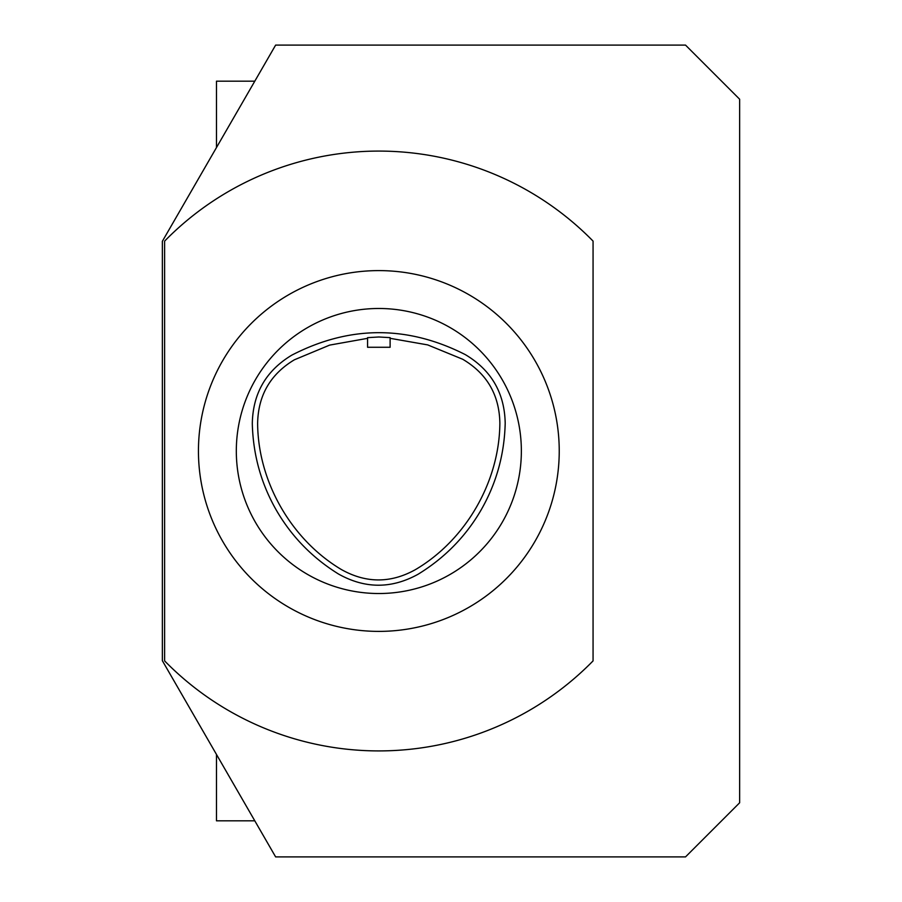 <?xml version="1.0" encoding="UTF-8"?>
<svg xmlns="http://www.w3.org/2000/svg" width="902" height="902" viewBox="0 0 902 902"><rect width="100%" height="100%" fill="white"/><g stroke="black" fill="none" stroke-linecap="round" stroke-linejoin="round"><path stroke-width="1.35" d="M367.565 337.652L378.84 336.987L390.115 337.63L390.115 347.27L367.565 347.27L367.565 337.652M390.115 338.318L427.695 344.902L462.726 359.267C486.99 373.653 499.37 394.952 499.866 423.162C499.449 481.747 465.77 540.084 415.247 569.737C390.566 583.402 365.93 583.323 341.339 569.512C291.301 539.723 258.04 481.691 257.622 423.455C258.119 395.448 270.363 374.229 294.379 359.797L329.658 345.105L367.565 338.34M291.808 355.14C349.536 325.374 407.354 325.194 465.274 354.599C491.297 370.091 504.601 392.979 505.199 423.252C504.41 454.439 496.371 483.359 481.07 510.025C465.624 536.611 444.596 558.034 417.987 574.303C391.468 588.927 364.994 588.848 338.566 574.055C312.216 557.729 291.414 536.329 276.147 509.867C261.016 483.314 253.067 454.54 252.301 423.557C252.876 393.475 266.045 370.677 291.808 355.14M593.065 660.895A299.915 299.915 0 0 1 164.615 660.895L164.615 241.105A299.915 299.915 0 0 1 593.065 241.105L593.065 660.895M685.52 45.1L739.64 99.22L739.64 802.78L685.52 856.9L275.629 856.9L162.36 660.715L162.36 241.285L275.629 45.1L685.52 45.1M216.48 754.455L216.48 820.82L254.792 820.82M254.792 81.18L216.48 81.18L216.48 147.545M378.84 270.6A180.4 180.4 0 0 1 535.066 541.2A180.4 180.4 0 0 1 222.614 541.2A180.4 180.4 0 0 1 378.84 270.6M378.84 308.484A142.516 142.516 0 0 1 502.267 522.258A142.516 142.516 0 0 1 255.413 522.258A142.516 142.516 0 0 1 378.84 308.484"/></g></svg>
